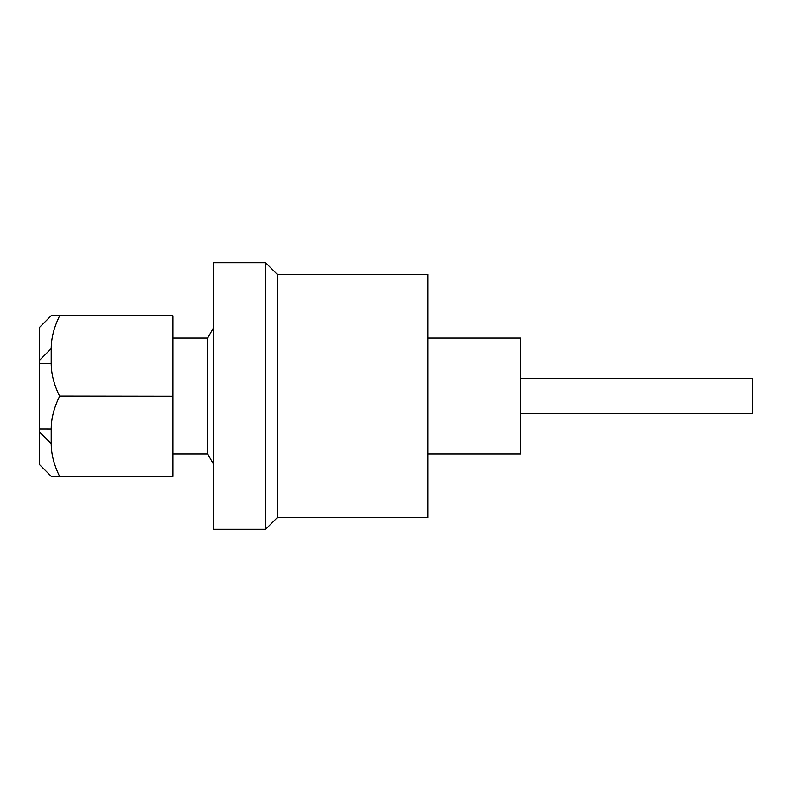 <?xml version="1.0" encoding="UTF-8"?>
<svg xmlns="http://www.w3.org/2000/svg" width="792" height="792" viewBox="0 0 792 792"><rect width="100%" height="100%" fill="white"/><g stroke="black" fill="none" stroke-linecap="round" stroke-linejoin="round"><path stroke-width="1.19" d="M213.454 529.284L213.454 262.716L265.607 262.716L265.607 529.284L213.454 529.284M427.878 338.045L520.591 338.045L520.591 453.955L427.878 453.955M265.607 262.716L277.2 274.299L277.2 517.701L265.607 529.284M277.2 274.299L427.878 274.299L427.878 517.701L277.2 517.701M172.884 338.045L207.662 338.045L207.662 453.955L213.454 464.092M172.884 315.82L51.193 315.681L172.884 315.82L172.884 476.418L59.657 476.418L51.193 476.319L39.6 464.716L39.6 327.284L51.193 315.721M59.657 315.82C54.054 327.116 51.223 338.065 51.193 348.648L51.193 363.399C51.223 373.933 54.024 384.833 59.588 396.079L172.884 396.228M59.657 396.228C54.054 407.504 51.223 418.414 51.193 428.967L51.193 443.678C51.223 454.232 54.054 465.142 59.657 476.418M51.193 315.681L39.6 327.284L51.193 315.681M520.591 378.616L752.4 378.616L752.4 413.384L520.591 413.384M51.193 428.967L39.6 428.937M39.6 432.076L51.193 443.678M39.6 363.37L51.193 363.399M51.193 348.648L39.6 360.221M172.884 453.955L207.662 453.955M207.662 338.045L213.454 327.908M39.6 464.716L51.193 476.319"/></g></svg>
